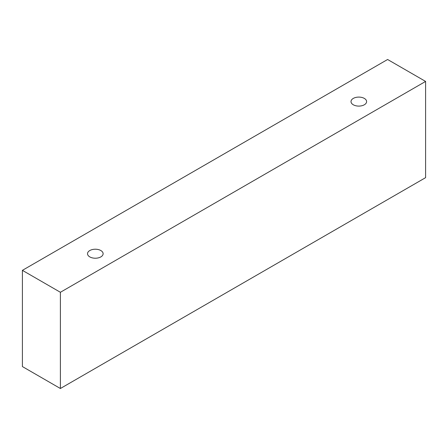 <?xml version="1.0" encoding="UTF-8"?>
<svg xmlns="http://www.w3.org/2000/svg" width="448" height="448" viewBox="0 0 448 448"><rect width="100%" height="100%" fill="white"/><g stroke="black" fill="none" stroke-linecap="round" stroke-linejoin="round"><path stroke-width="0.67" d="M89.802 250.533A7.801 4.502 180 0 1 98.302 249.558A7.801 4.502 180 0 1 103.118 253.719A7.801 4.502 180 0 1 95.318 258.222A7.801 4.502 180 0 1 87.522 253.719A7.801 4.502 180 0 1 89.802 250.533M60.39 388.506L425.6 177.654L425.6 81.43L387.61 59.494L22.4 270.346L60.39 292.281L60.39 388.506L22.4 366.57L22.4 270.346M353.293 98.409A7.801 4.502 180 0 1 361.794 97.434A7.801 4.502 180 0 1 366.61 101.59A7.801 4.502 180 0 1 358.809 106.098A7.801 4.502 180 0 1 351.008 101.59A7.801 4.502 180 0 1 353.293 98.409M60.39 292.281L425.6 81.43"/></g></svg>
